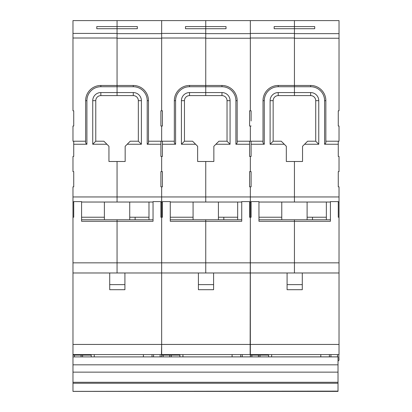 <?xml version="1.0" encoding="UTF-8"?>
<svg xmlns="http://www.w3.org/2000/svg" width="412" height="412" viewBox="0 0 412 412"><rect width="100%" height="100%" fill="white"/><g stroke="black" fill="none" stroke-linecap="round" stroke-linejoin="round"><path stroke-width="0.62" d="M232.1 354.572L232.1 356.854M182.943 356.854L182.943 354.572M127.195 144.257L130.233 141.213L138.344 141.213L138.344 100.672A5.068 5.068 0 0 0 133.277 95.605L117.06 95.605L117.06 92.566L133.277 92.566A8.106 8.106 0 0 1 141.383 100.672L141.383 144.257L127.195 144.257L125.166 146.286L125.166 161.489L117.06 161.489L117.06 196.962L117.06 161.489L108.948 161.489L108.948 146.286L106.924 144.257L92.731 144.257L95.775 141.213L103.881 141.213L106.924 144.257M148.48 141.213L160.896 141.213L160.896 144.257L147.213 144.257L147.213 100.672A13.936 13.936 0 0 0 133.277 86.736L117.06 86.736L117.06 95.605L100.842 95.605A5.068 5.068 0 0 0 95.775 100.672L95.775 141.213M92.731 144.257L92.731 100.672A8.106 8.106 0 0 1 100.842 92.566L117.06 92.566L117.06 38.244L161.659 38.244L161.659 110.807L160.896 110.807L160.896 126.01L161.659 126.01L161.659 141.213L161.659 126.01L162.416 126.01L162.416 110.807L161.659 110.807L161.659 20.6L117.06 20.6L117.06 26.579L137.33 26.579L137.33 28.722L137.33 26.579M73.727 202.029L72.97 202.029L72.97 217.232L73.727 217.232L73.727 201.607L81.581 201.607L81.581 221.29L117.06 221.29L117.06 219.766L117.06 262.846L161.659 262.846L161.659 272.981L117.06 272.981L117.06 221.29L153.043 221.29L153.043 201.607L160.896 201.607L160.896 217.232L161.659 217.232L161.659 262.846L161.659 186.827L161.659 202.029L160.896 202.029M160.896 141.213L174.328 141.213M81.581 219.766L153.043 219.766M161.447 354.572L161.659 344.437L161.659 356.854L161.659 355.082L171.284 355.082L171.284 356.854M268.588 354.572L268.588 355.082L250.342 355.082L250.342 356.854L250.342 344.437L339.03 344.437L339.03 354.572L72.97 354.572L72.97 344.437L161.659 344.437L161.659 262.846L205.748 262.846L205.748 272.981L161.659 272.981L161.659 344.437L250.342 344.437L250.342 272.981L205.748 272.981L205.748 221.29L205.748 262.846L250.342 262.846L250.342 272.981L294.436 272.981L294.436 219.766L330.419 219.766M175.594 144.257L174.328 142.99L174.328 100.672A15.203 15.203 0 0 1 189.53 85.469L205.748 85.469L205.748 95.605L205.748 92.566L221.965 92.566A8.106 8.106 0 0 1 230.071 100.672L230.071 144.257L215.883 144.257L213.854 146.286L213.854 161.489L205.748 161.489L205.748 202.029L205.748 161.489L197.636 161.489L197.636 146.286L195.612 144.257L181.419 144.257L181.419 100.672A8.106 8.106 0 0 1 189.53 92.566L205.748 92.566L205.748 86.736L189.53 86.736A13.936 13.936 0 0 0 175.594 100.672L175.594 144.257L162.416 144.257L162.416 156.421L161.659 156.421L161.659 171.624L162.416 171.624L162.416 186.827L160.896 186.827L160.896 171.624L161.659 171.624L161.659 156.421L160.896 156.421L160.896 144.257M152.028 356.854L152.028 354.572L153.547 354.572L153.547 356.854M72.97 344.437L72.97 217.232M148.984 219.766L148.984 202.029M135.126 219.766L135.126 217.232L148.984 217.232M135.126 217.232L129.728 217.232M137.33 28.722L117.06 28.722L117.06 85.469L133.277 85.469A15.203 15.203 0 0 1 148.48 100.672L148.48 142.99L147.213 144.257M160.134 356.854L160.134 354.572M153.043 202.029L117.06 202.029L117.06 196.962L117.06 202.029L81.581 202.029M124.913 284.635L124.913 289.703L109.71 289.703L109.71 284.635L124.913 284.635L124.913 272.981M109.71 272.981L109.71 284.635M141.383 144.257L138.344 141.213M304.571 144.257L307.609 141.213L315.721 141.213L315.721 100.672A5.068 5.068 0 0 0 310.653 95.605L294.436 95.605L294.436 92.566L310.653 92.566A8.106 8.106 0 0 1 318.759 100.672L318.759 144.257L304.571 144.257L302.542 146.286L302.542 161.489L294.436 161.489L294.436 196.962L294.436 161.489L286.325 161.489L286.325 146.286L284.301 144.257L270.107 144.257L273.151 141.213L281.257 141.213L284.301 144.257M325.856 141.213L338.273 141.213L338.273 144.257L324.589 144.257L324.589 100.672A13.936 13.936 0 0 0 310.653 86.736L294.436 86.736L294.436 95.605L278.218 95.605A5.068 5.068 0 0 0 273.151 100.672L273.151 141.213M270.107 144.257L270.107 100.672A8.106 8.106 0 0 1 278.218 92.566L294.436 92.566L294.436 38.244L339.03 38.244L339.03 110.807L338.273 110.807L338.273 126.01L339.03 126.01L339.03 141.213L338.273 141.213M330.419 202.029L294.436 202.029L294.436 196.962L339.03 196.962L339.03 202.029L338.273 202.029M258.957 219.766L294.436 219.766L294.436 221.29L330.419 221.29L330.419 201.607L338.273 201.607L338.273 217.232L339.03 217.232L339.03 202.029M251.104 202.029L250.342 202.029L250.342 217.232L251.104 217.232L251.104 201.607L258.957 201.607L258.957 221.29L294.436 221.29L294.436 262.846L339.03 262.846L339.03 217.232M294.436 33.65L339.03 33.65L339.03 20.6L294.436 20.6L294.436 26.579L314.706 26.579L314.706 28.722L314.706 26.579M339.03 33.65L339.03 38.244M338.824 354.572L339.03 360.15L338.02 361.159M339.03 196.962L339.03 186.827L338.273 186.827L338.273 171.624L339.03 171.624L339.03 156.421L338.273 156.421L338.273 144.257M339.03 262.846L339.03 272.981L294.436 272.981L294.436 262.846L250.342 262.846L250.342 217.232L250.136 354.572M339.03 344.437L339.03 272.981M330.924 354.572L330.924 356.854M326.361 219.766L326.361 202.029M312.502 219.766L312.502 217.232L326.361 217.232M312.502 217.232L307.105 217.232M329.404 356.854L329.404 354.572M314.706 28.722L294.436 28.722L294.436 85.469L310.653 85.469A15.203 15.203 0 0 1 325.856 100.672L325.856 142.99L324.589 144.257M337.51 356.854L337.51 354.572M302.29 284.635L302.29 289.703L287.087 289.703L287.087 284.635L302.29 284.635L302.29 272.981M287.087 272.981L287.087 284.635M318.759 144.257L315.721 141.213M320.788 354.572L320.788 356.854M271.632 356.854L271.632 354.572M338.02 356.905L72.97 356.905L338.02 356.854L338.02 391.359M72.97 391.359L338.02 391.127M338.02 383.248L72.97 383.248L72.97 391.127M72.97 383.248L72.97 382.284L338.02 382.284M72.97 356.905L72.97 382.284M74.49 355.082L74.49 356.854M86.906 144.257L85.639 142.99L85.639 100.672A15.203 15.203 0 0 1 100.842 85.469L117.06 85.469L117.06 86.736L100.842 86.736A13.936 13.936 0 0 0 86.906 100.672L86.906 144.257L73.727 144.257L73.727 141.213L72.97 141.213L72.97 126.01L73.727 126.01L73.727 110.807L72.97 110.807L72.97 20.6L117.06 20.6M81.076 356.854L81.076 355.082M72.97 356.854L72.97 355.082L82.596 355.082L82.596 356.854M85.639 141.213L73.727 141.213M96.789 28.722L96.789 26.579L96.789 28.722L117.06 28.722L117.06 26.579L96.789 26.579M72.97 262.846L117.06 262.846L117.06 272.981L72.97 272.981M73.727 144.257L73.727 156.421L72.97 156.421L72.97 171.624L73.727 171.624L73.727 186.827L72.97 186.827L72.97 196.962L250.342 196.962L250.342 186.827L250.342 202.029L250.342 196.962L294.436 196.962L294.436 202.029L258.957 202.029M72.97 202.029L72.97 196.962M91.212 354.572L91.212 355.082L82.596 355.082M91.212 355.082L91.212 356.854M72.97 355.082L72.97 354.572M73.727 171.624L73.727 186.827M73.727 120.943L73.727 126.01M81.581 217.232L104.391 217.232M251.866 355.082L251.866 356.854M264.283 144.257L263.016 142.99L263.016 100.672A15.203 15.203 0 0 1 278.218 85.469L294.436 85.469L294.436 86.736L278.218 86.736A13.936 13.936 0 0 0 264.283 100.672L264.283 144.257L251.104 144.257L251.104 141.213L250.342 141.213L250.342 126.01L250.342 141.213L237.168 141.213M258.453 356.854L258.453 355.082M259.972 355.082L259.972 356.854M263.016 141.213L251.104 141.213M251.104 120.943L251.104 110.807L250.342 110.807L250.342 38.244L205.748 38.244L205.748 85.469L221.965 85.469A15.203 15.203 0 0 1 237.168 100.672L237.168 142.99L235.901 144.257L235.901 100.672A13.936 13.936 0 0 0 221.965 86.736L205.748 86.736L205.748 38.007L161.659 38.007M274.165 28.722L274.165 26.579L274.165 28.722L294.436 28.722L294.436 26.579L274.165 26.579M251.104 144.257L251.104 156.421L250.342 156.421L250.342 171.624L251.104 171.624L251.104 186.827L249.584 186.827L249.584 171.624L250.342 171.624L250.342 156.421L249.584 156.421L249.584 144.257L235.901 144.257M294.436 20.6L250.342 20.6L250.342 110.807L249.584 110.807L249.584 126.01L251.104 126.01M268.588 355.082L268.588 356.854M251.104 171.624L251.104 186.827M258.957 217.232L281.767 217.232M163.178 355.082L163.178 356.854M215.883 144.257L218.921 141.213L227.033 141.213L227.033 100.672A5.068 5.068 0 0 0 221.965 95.605L189.53 95.605A5.068 5.068 0 0 0 184.463 100.672L184.463 141.213L192.569 141.213L195.612 144.257M162.416 202.029L161.659 202.029L161.659 217.232L162.416 217.232L162.416 201.607L170.269 201.607L170.269 221.29L205.748 221.29L205.748 219.766L205.748 221.29L241.731 221.29L241.731 201.607L249.584 201.607L249.584 217.232L250.342 217.232L250.342 202.029L249.584 202.029M181.419 144.257L184.463 141.213M169.765 356.854L169.765 355.082M162.416 144.257L162.416 141.213M185.477 28.722L185.477 26.579L185.477 28.722L205.748 28.722L205.748 38.007M170.269 219.766L241.731 219.766M241.731 202.029L170.269 202.029M185.477 26.579L205.748 26.579L205.748 20.6L161.659 20.6M179.9 354.572L179.9 355.082L171.284 355.082M179.9 355.082L179.9 356.854M226.018 28.722L205.748 28.722L205.748 26.579L226.018 26.579L226.018 28.722L226.018 26.579M162.416 171.624L162.416 186.827M162.416 120.943L162.416 126.01M170.269 217.232L193.079 217.232M143.412 354.572L143.412 356.854M94.255 356.854L94.255 354.572M242.235 354.572L242.235 356.854M237.673 219.766L237.673 202.029M223.814 219.766L223.814 217.232L237.673 217.232M223.814 217.232L218.417 217.232M240.716 356.854L240.716 354.572M205.748 20.6L250.342 20.6M213.601 284.635L213.601 289.703L198.399 289.703L198.399 284.635L213.601 284.635L213.601 272.981M198.399 272.981L198.399 284.635M249.584 141.213L249.584 144.257M230.071 144.257L227.033 141.213M117.06 33.65L161.659 33.65M133.277 92.566L133.277 95.605M141.383 100.672L138.344 100.672M147.213 100.672L148.48 100.672M133.277 86.736L133.277 85.469M310.653 92.566L310.653 95.605M318.759 100.672L315.721 100.672M324.589 100.672L325.856 100.672M310.653 86.736L310.653 85.469M338.02 364.821L72.97 364.821M338.02 372.144L72.97 372.144M100.842 92.566L100.842 95.605M92.731 100.672L95.775 100.672M85.639 100.672L86.906 100.672M100.842 85.469L100.842 86.736M117.06 38.007L72.97 38.007M117.06 33.413L72.97 33.413M278.218 92.566L278.218 95.605M270.107 100.672L273.151 100.672M263.016 100.672L264.283 100.672M278.218 85.469L278.218 86.736M294.436 38.007L250.342 38.007M294.436 33.413L250.342 33.413M189.53 92.566L189.53 95.605M181.419 100.672L184.463 100.672M174.328 100.672L175.594 100.672M189.53 85.469L189.53 86.736M205.748 33.413L161.659 33.413M205.748 33.65L250.342 33.65M221.965 92.566L221.965 95.605M230.071 100.672L227.033 100.672M235.901 100.672L237.168 100.672M221.965 86.736L221.965 85.469M338.02 391.4L72.97 391.4M281.767 202.029L281.767 219.766M307.105 202.029L307.105 219.766M104.391 202.029L104.391 219.766M129.728 202.029L129.728 219.766M193.079 202.029L193.079 219.766M218.417 202.029L218.417 219.766"/></g></svg>

